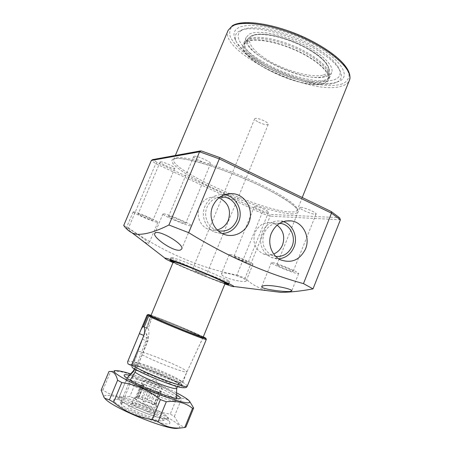 <?xml version="1.0" encoding="UTF-8"?>
<svg xmlns="http://www.w3.org/2000/svg" width="451" height="451" viewBox="0 0 451 451"><rect width="100%" height="100%" fill="white"/><g stroke="black" fill="none" stroke-linecap="round" stroke-linejoin="round"><path stroke-width="0.34" stroke-dasharray="2.25 1.69" d="M277.607 264.805C280.888 265.34 293.911 270.854 293.173 271.389L292.31 271.378C288.86 270.758 276.147 265.368 276.813 264.805L277.607 264.805M300.721 207.336C304.228 207.24 317.109 212.827 316.123 214.005L315.153 214.259C311.489 214.259 298.917 208.79 299.836 207.59L300.721 207.336M169.001 216.226C171.397 216.243 186.528 222.771 185.677 223.42L185.243 223.493C182.649 223.375 167.873 216.987 168.629 216.305L169.001 216.226M194.155 156.226C196.845 155.499 211.761 162.202 210.6 163.606L210.093 163.865C207.212 164.48 192.645 157.918 193.71 156.474L194.155 156.226M138.344 213.932C140.137 213.921 153.633 219.738 152.928 220.212L152.647 220.257C150.702 220.184 137.476 214.484 138.102 213.977L138.344 213.932M160.409 161.824C162.433 161.244 175.749 167.208 174.808 168.262L174.475 168.432C172.305 168.922 159.254 163.07 160.122 161.988L160.409 161.824M234.509 256.456C237.034 256.856 248.822 261.856 248.197 262.262L247.622 262.251C244.961 261.789 233.415 256.884 233.979 256.456L234.509 256.456M255.001 206.27C257.713 206.18 269.377 211.254 268.548 212.167L267.905 212.331C265.064 212.353 253.642 207.37 254.409 206.44L255.001 206.27M312.926 47.614C328.452 56.555 337.709 64.775 340.702 72.267C342.236 76.76 340.984 80.041 336.936 82.105L334.202 83.159C320.554 87.314 289.379 79.438 265.786 66.59C249.228 57.536 239.205 48.804 235.726 40.387C234.396 36.356 235.563 33.273 239.216 31.142L239.983 30.753C250.88 24.754 286.706 32.63 312.926 47.614M336.824 82.155L339.688 81.045C351.357 75.644 339.947 58.23 311.799 43.296C283.775 28.283 248.625 21.422 238.1 27.973C234.317 30.234 233.122 33.475 234.52 37.698C240.597 59.244 312.532 90.33 336.824 82.155M312.74 45.872C287.659 31.519 253.377 23.999 242.818 29.772C230.585 35.251 243.805 51.871 267.409 64.335C300.507 82.933 346.577 87.911 339.383 69.572C336.485 62.339 327.601 54.441 312.74 45.872M272.658 262.589C278.03 263.435 299.921 272.697 298.652 273.582L297.164 273.548C291.335 272.472 270.312 263.559 271.378 262.6L272.658 262.589M163.533 213.78C167.411 213.746 192.831 224.716 191.359 225.776L190.604 225.889C186.167 225.641 161.74 215.076 162.941 213.909L163.533 213.78M138.66 237.824C144.624 242.176 148.007 244.166 148.813 243.811L148.605 243.213C146.857 239.921 126.5 226.661 126.387 227.834L132.205 232.958M133.535 211.807C136.433 211.745 159.079 221.497 157.867 222.27L157.376 222.343C154.045 222.185 132.154 212.748 133.152 211.885L133.535 211.807M221.807 274.777C224.75 278.831 246.24 283.273 246.19 280.843L245.609 279.823C241.911 276.559 221.672 270.91 221.407 273.684L221.807 274.777M230.1 254.505C234.244 255.136 254.014 263.531 252.943 264.19L251.957 264.173C247.447 263.356 228.341 255.238 229.249 254.511L230.1 254.505M224.874 283.978C211.519 279.186 185.846 268.604 172.998 262.595M123.704 225.489L128.496 228.02L155.775 163.674L157.185 162.585L262.521 211.976L236.876 275.065C199.551 267.838 163.425 252.154 128.496 228.02M236.876 275.065L245.017 278.171L270.188 216.147L269.777 214.405L339.287 217.658L330.983 211.468L219.834 157.602L201.462 151.006L153.278 159.727L157.185 162.585M266.191 290.489C257.837 287.789 250.779 283.685 245.017 278.171M283.284 221.638L280.781 221.046C272.274 220.308 266.022 224.124 262.025 232.485C258.682 243.625 261.665 251.94 270.972 257.425L278.819 258.829M224.418 194.708L223.403 194.59C214.964 194.33 208.813 198.226 204.946 206.276C200.757 215.82 205.323 228.116 214.422 232.011L222.332 233.573M246.285 41.441C254.065 37.258 276.959 41.261 297.587 50.924C318.259 60.541 331.575 73.344 328.74 79.692C327.99 81.468 326.282 82.758 323.609 83.559C302.83 91.023 235.963 58.951 243.241 44.446L246.285 41.441M326.485 76.478C329.174 75.627 330.904 74.291 331.671 72.459C334.586 65.931 321.354 52.953 300.716 43.313C280.122 33.633 257.194 29.772 249.341 34.141L246.257 37.253C238.799 52.186 305.558 84.354 326.485 76.478M227.744 281.407L229.835 281.728C232.237 281.086 180.456 259.348 172.406 257.645L171.053 257.51C169.514 258.496 217.297 278.611 227.744 281.407M279.767 223.262C272.584 222.963 267.33 226.346 264.01 233.392C261.016 243.828 264.021 251.275 273.007 255.74L275.786 256.416M277.162 225.122L272.348 222.918C264.59 221.655 258.835 224.835 255.091 232.451C252.177 242.599 255.114 249.848 263.897 254.195C267.172 255.311 270.437 255.243 273.701 253.992M219.975 197.042C214 198.023 209.681 201.422 207.037 207.234C203.074 216.187 208.029 227.738 216.886 230.422L218.171 230.788M218.944 197.814L216.858 197.25C208.988 196.264 203.198 199.511 199.483 207.003C195.621 215.702 200.458 226.932 209.101 229.542L213.143 230.292L217.23 229.909M225.06 283.521C216.192 280.911 181.319 266.535 173.184 262.138M291.307 213.875C296.792 214 299.295 212.404 296.859 208.689C294.266 205.836 289.892 202.414 283.735 198.429C276.739 194.257 268.976 190.08 260.447 185.897C243.162 177.615 219.705 168.336 201.118 162.918C187.836 159.344 178.991 157.873 174.593 158.51C171.543 158.938 171.098 160.765 173.252 163.989C175.67 166.566 179.943 169.847 186.077 173.838C193.4 178.213 202.189 182.869 212.449 187.819C233.849 197.741 256.1 205.819 270.369 209.794C280.364 212.404 287.343 213.763 291.307 213.875M152.675 159.609L153.278 159.727M339.659 217.85L339.287 217.658M173.139 262.251C182.864 267.206 214.62 280.296 225.015 283.634M180.913 380.881C177.153 378.006 163.409 371.613 151.559 367.17C141 363.264 135.176 361.713 134.082 362.519L142.516 339.129C143.779 335.11 144.884 333.126 145.825 333.182C146.93 334.433 146.891 337.139 145.701 341.306L136.771 364.927C143.3 368.777 152.742 373.062 165.089 377.797C175.416 381.585 181.082 383.085 182.074 382.301L180.913 380.881M134.691 369.042L135.593 366.872L135.542 364.526L134.082 362.689M173.364 261.715C173.945 262.521 179.791 265.312 190.897 270.087C206.49 276.773 225.337 283.944 225.235 283.093M203.136 337.235L201.608 336.249C197.149 333.909 182.052 327.415 169.3 322.33C157.991 317.831 151.857 315.621 150.893 315.7M258.688 122.232C263.722 124.549 266.907 125.254 268.249 124.346C268.396 123.523 267.077 122.373 264.292 120.896C259.218 118.557 256.021 117.846 254.697 118.76C254.567 119.6 255.897 120.755 258.688 122.232M196.991 271.795L206.197 275.285L192.374 269.591L196.991 271.795M176.719 388.384L176.736 388.232C176.831 386.575 162.197 379.336 149.354 374.601C140.413 371.314 135.193 369.95 133.688 370.491L133.597 370.609M126.99 378.09L118.726 397.951L119.504 397.461C122.306 397.072 128.185 398.464 137.132 401.627C149.371 405.979 163.335 412.857 166.966 416.403L168.003 418.263C169.339 416.059 152.359 407.005 137.132 401.627C126.291 397.827 120.158 396.604 118.726 397.951L119.357 399.406C122.091 402.681 137.008 410.179 150.098 414.773C158.921 417.846 164.626 419.176 167.214 418.765L168.003 418.263C166.836 419.639 160.866 418.477 150.098 414.773C137.465 410.117 127.881 405.567 121.353 401.114L129.905 380.526C136.535 384.68 146.135 389.123 158.696 393.853C167.879 397.156 173.584 398.633 175.811 398.284M176.318 397.771C176.414 395.674 159.834 387.33 145.239 382.008C135.069 378.321 129.082 376.833 127.267 377.555M126.162 380.08C126.596 376.546 167.287 392.364 174.204 398.695L175.321 400.341L174.723 400.702C170.641 402.427 131.472 386.614 126.861 381.354L126.162 380.08L118.686 398.182L127.03 378.118M147.601 417.468C155.144 420.078 160.049 421.2 162.315 420.828C166.966 420.056 151.254 411.132 136.563 406.001C125.519 402.213 120.316 401.475 120.958 403.78L121.325 404.254C123.704 407.135 136.422 413.561 147.601 417.468M121.353 401.114L121.685 404.271L121.325 404.254L118.686 398.182M154.885 416.183C151.666 412.586 130.519 404.265 128.636 405.866L128.828 406.926C131.957 410.85 157.123 420.27 155.392 416.893L154.885 416.183M132.306 404.028L132.12 403.149C133.654 401.83 151.683 408.927 154.411 411.921L154.834 412.733C154.778 414.796 134.821 407.095 132.306 404.028M134.539 398.633L134.189 397.934L134.522 397.726C135.768 397.562 138.468 398.216 142.634 399.693C149.377 402.236 154.033 404.524 156.604 406.571L157.044 407.354C156.486 407.952 153.706 407.377 148.706 405.635C141.71 402.997 136.986 400.663 134.539 398.633M143.57 401.83L146.507 401.694L151.401 403.459L153.47 405.393L154.518 404.22L155.725 403.949L155.916 404.835L154.496 402.799L150.916 400.815L155.787 388.982L151.53 387.116L146.66 398.932L141.862 397.196L138.987 397.325L138.745 396.418L137.696 396.384L136.326 397.776L138.57 397.759L142.155 399.761L143.57 401.83L149.005 388.666L147.15 387.668L151.502 389.579L146.507 401.694M155.725 403.949L160.635 391.992L160.268 391.547L159.378 390.91L154.496 402.799M141.862 397.196L146.75 385.357L143.66 384.528L138.745 396.418M138.57 397.759L143.548 385.723L141.715 384.737L142.381 384.664L137.431 396.632M142.381 384.664L143.548 385.723M144.173 381.518L143.858 381.022L144.376 380.892L150.504 382.634C155.894 384.697 159.637 386.484 161.729 387.995L162.101 388.542C161.689 388.914 159.502 388.39 155.522 386.958C149.969 384.833 146.186 383.017 144.173 381.518M145.825 333.182L145.825 333.182C149.884 338.12 147.624 341.627 147.646 341.745L145.701 341.306M135.593 366.872L135.379 366.319C136.427 365.586 141.659 366.956 151.074 370.429C164.344 375.35 179.408 382.803 178.478 384.083C177.621 384.855 172.513 383.536 163.161 380.12C150.944 375.429 142.155 371.348 136.788 367.881L136.771 364.927M136.788 367.881L136.005 369.758M150.916 400.815L148.683 400.826L146.66 398.932M141.715 384.737L136.326 397.776M142.155 399.761L147.15 387.668M151.401 403.459L156.379 391.372L159.462 392.184L154.518 404.22M159.378 390.91L161.227 391.896L160.635 391.992M155.916 404.835L161.227 391.896M159.462 392.184L158.859 392.28L153.47 405.393M158.859 392.28L156.379 391.372M151.502 389.579L149.005 388.666M143.66 384.528L144.303 384.455L138.987 397.325M144.303 384.455L146.75 385.357M151.53 387.116L153.96 388.007L148.683 400.826M153.96 388.007L155.787 388.982M323.023 83.238C302.604 90.612 236.724 59.013 243.906 44.75L246.917 41.785C254.595 37.675 277.123 41.627 297.406 51.132C317.735 60.597 330.848 73.192 328.057 79.438C327.319 81.18 325.639 82.448 323.023 83.238M178.979 428.117C180.293 427.503 179.949 426.257 177.942 424.368C171.825 418.652 151.091 408.426 132.509 401.785C113.877 395.082 100.359 393.125 104.739 398.363M101.142 390.194L102.935 389.991C110.811 395.544 119.769 397.748 129.809 396.604L135.193 398.543C145.374 406.892 157.055 412.09 170.236 414.131L174.368 416.425L178.974 424.154C180.941 425.924 183.264 426.883 185.93 427.029M134.838 404.203C150.251 409.649 167.727 418.596 169.807 422.266C170.94 425.332 164.192 424.408 149.563 419.503C129.025 412.394 108.234 400.291 114.627 399.524C117.903 399.056 124.639 400.612 134.838 404.203M130.604 373.885L142.381 377.938C154.952 382.64 166.34 387.601 176.533 392.815M135.193 398.543L142.561 380.729L137.205 378.755L129.809 396.604M108.95 371.545L110.681 371.483C121.161 370.722 130.001 373.146 137.205 378.755M129.386 375.226C140.424 377.538 166.994 388.491 176.454 394.625M174.368 416.425L181.753 398.312C184.662 398.182 187.25 399.191 189.505 401.328L189.854 401.694M142.561 380.729C155.392 382.566 167.067 387.691 177.598 396.108L170.236 414.131M102.935 389.991L110.681 371.483M181.753 398.312L177.598 396.108M152.184 317.38L148.103 328.672C149.23 330.696 149.213 333.87 148.058 338.194L142.138 354.717C153.966 361.409 187.464 374.172 186.956 371.855L185.711 370.525C178.557 365.271 138.936 349.502 138.029 351.594L145.019 332.06C145.78 329.754 146.49 328.429 147.156 328.091L151.22 316.844L150.651 316.388C150.008 314.995 192.966 332.404 201.304 336.897L202.826 337.895C204.066 339.496 160.195 321.743 152.184 317.38L151.784 316.433M142.138 354.717L136.738 367.734C148.486 374.792 182.243 387.42 181.736 384.641L180.541 383.175C173.55 377.487 133.823 361.803 132.724 364.34L130.7 365.225L132.476 365.017C135.294 365.468 140.3 366.939 147.5 369.425L170.337 378.992L181.285 385.075C182.762 386.259 182.52 386.862 180.558 386.885C176.64 386.135 170.405 384.19 161.841 381.05C153.137 377.566 145.949 374.437 140.278 371.658L134.674 368.642L136.738 367.734M151.948 316.523C159.406 320.734 204.218 338.509 203.08 337.534L186.956 371.855L181.606 385.289C182.475 385.458 169.869 378.056 156.491 372.898C142.978 367.137 130.649 364.419 132.306 364.972L132.56 364.639M144.117 327.105L148.103 328.672M145.019 332.06L150.719 315.954L151.22 316.844M147.156 328.091L144.19 326.924M138.029 351.594L132.724 364.34M134.674 368.642L132.859 367.96L138.716 371.15C144.726 374.121 152.438 377.493 161.853 381.281L174.436 385.706L182.159 387.635C184.267 387.612 184.527 386.964 182.931 385.69C181.009 384.297 177.08 382.121 171.155 379.156L146.592 368.89C138.891 366.246 133.586 364.707 130.672 364.273L128.918 364.56M132.284 367.644L132.859 367.96M290.641 211.981C263.593 211.818 168.589 169.531 173.708 159.338L176.516 157.76C185.011 156.035 216.683 165.043 247.407 178.483C278.177 191.9 299.351 205.881 297.124 210.205C296.532 211.53 294.368 212.122 290.641 211.981M340.73 84.298C345.331 83.164 348.121 80.34 349.091 75.813C348.815 72.25 346.464 67.768 342.038 62.368C336.04 56.465 327.787 50.354 317.262 44.029C305.806 37.997 294.182 32.979 282.394 28.977C271.327 25.803 261.845 23.807 253.947 22.99C243.698 22.623 236.984 23.497 233.793 25.611C230.252 27.534 229.023 31.074 230.1 36.227C231.735 40.088 235.151 44.564 240.344 49.666C246.703 55.033 254.584 60.389 263.987 65.728C283.764 76.112 305.203 82.725 319.359 84.698C329.331 85.746 336.457 85.617 340.73 84.298M228.133 30.324C218.25 51.724 310.626 96.311 341.368 86.209C345.562 85.042 348.245 83.074 349.418 80.312M262.521 211.976L269.777 214.405M340.398 219.795L270.188 216.147L261.986 213.391L155.775 163.674L151.327 160.455M142.516 339.129L147.646 341.745L121.685 404.271M323.705 81.552C326.332 80.752 328.012 79.472 328.756 77.713C331.564 71.421 318.474 58.788 298.15 49.322C277.878 39.812 255.339 35.894 247.644 40.049L244.622 43.037C237.401 57.401 303.252 89.022 323.705 81.552M323.976 80.351C327.296 79.325 329.089 77.555 329.348 75.041C330.104 68.174 316.089 55.963 296.392 47.203C276.734 38.403 255.717 35.037 248.309 39.017L246.088 40.72C233.855 53.866 302.638 88.238 323.976 80.351M324.235 76.275C327.449 75.249 329.185 73.502 329.439 71.027C330.171 64.284 316.619 52.406 297.598 43.939C278.6 35.426 258.26 32.218 251.027 36.136L248.851 37.811C236.786 50.709 303.529 84.174 324.235 76.275M323.474 74.827C330.324 73.733 333.61 63.602 307.108 48.167C292.389 40.173 275.894 35.336 266.107 34.462C259.331 34.124 254.821 34.609 252.571 35.911C246.404 37.845 247.419 48.933 271.885 62.514C296.972 75.695 318.643 77.268 323.474 74.827M203.215 337.038L179.064 326.282C165.179 320.514 152.709 315.83 150.972 315.508M147.111 314.973C146.598 313.484 194.984 333.097 204.562 338.239L206.332 339.383M187.272 386.135L185.761 384.32C176.899 377.256 128.022 358.049 127.689 361.578M148.058 338.194L143.474 336.412M151.062 315.3C155.409 316.709 168.646 321.851 180.952 326.992L203.3 336.829M302.238 197.51L297.209 210.307C298.066 206.558 274.744 191.387 244.245 178.579C213.712 165.455 182.959 156.925 175.157 158.645L173.584 159.35L175.332 155.488M316.123 214.005L293.173 271.389M210.6 163.606L185.677 223.42M174.808 168.262L152.928 220.212M268.548 212.167L248.197 262.262M336.936 82.105L339.688 81.045M242.818 29.772L239.983 30.753M298.652 273.582L291.741 290.901M191.359 225.776L181.719 248.963M157.867 222.27L148.813 243.811M252.943 264.19L246.19 280.843M270.972 257.425L280.939 259.973M214.422 232.011L222.867 233.827M331.671 72.459L328.74 79.692M227.687 283.718L229.835 281.728L228.702 284.513M263.897 254.195L273.007 255.74M209.101 229.542L216.886 230.422M171.183 260.43L171.059 257.504M299.836 207.59L276.813 264.805M193.71 156.474L168.629 216.305M160.122 161.988L138.102 213.977M254.409 206.44L233.979 256.456M200.92 150.826L200.379 150.927M235.726 40.387L234.52 37.698M339.383 69.572L340.702 72.267M271.378 262.6L261.698 286.611M162.941 213.909L154.738 233.426M133.152 211.885L126.387 227.834M229.249 254.511L221.407 273.684M280.781 221.046L285.833 220.984M223.403 194.59L225.399 194.375M246.257 37.253L243.241 44.446M171.053 257.51L169.903 260.278M272.348 222.918L279.479 223.431M216.858 197.25L219.705 197.234M177.446 386.614L178.478 384.083L179.876 382.51L165.049 377.786C152.562 372.966 143.226 368.743 137.036 365.113M135.542 364.526L135.379 366.319L134.33 368.839M182.074 382.301L203.046 337.427M268.249 124.346L206.197 275.285M176.138 398.351L175.321 400.341M162.315 420.828L167.214 418.765M132.12 403.149L128.636 405.866M131.968 403.307L134.189 397.934M137.696 396.384L134.522 397.726M137.442 396.542L143.858 381.022M161.824 388.085L155.189 379.426L144.376 380.892M134.082 362.519L143.35 336.705M144.094 334.631L150.82 315.903M254.697 118.76L222.399 196.924M222.281 197.217L192.374 269.591M120.958 403.78L120.744 403.267M154.84 412.513L155.392 416.893M154.834 412.733L157.044 407.354M155.826 404.214L156.954 406.971M155.713 404.079L162.101 388.542M328.057 79.438L329.348 75.041L329.439 71.027C328.407 60.304 314.251 51.081 296.127 42.676C277.822 34.845 259.122 31.936 251.478 35.832L248.851 37.811L246.088 40.72L243.906 44.75M167.8 417.367L169.807 422.266M116.567 370.626L110.388 371.472M126.331 380.751L124.307 375.818M119.504 397.461L114.627 399.524M188.789 400.392L189.505 401.328M174.723 400.702L179.639 398.622M205.836 338.25L204.348 337.371C199.15 334.755 190.243 330.831 177.626 325.611C165.083 320.588 156.83 316.997 148.261 314.522"/><path stroke-width="0.68" d="M263.288 285.844C269.439 284.136 293.167 288.95 291.741 290.901L290.01 291.476C283.572 292.107 260.396 288.944 261.698 286.611L263.288 285.844M155.584 232.699C160.657 230.371 184.831 244.78 181.719 248.963L180.609 249.927C174.61 252.791 152.196 237.158 154.738 233.426L155.584 232.699M132.205 232.958L138.66 237.824M172.998 262.595C166.932 259.765 164.209 258.248 164.84 258.057L166.216 258.293C174.982 260.216 234.294 284.976 233.86 286.503C234.114 286.847 233.285 286.74 231.386 286.176L224.874 283.978M200.379 150.927L152.675 159.609L151.327 160.455L123.704 225.489C126.066 228.826 129.031 231.374 132.6 233.139L136.157 234.21C144.399 234.937 155.319 231.865 168.916 224.998L199.567 151.801L201.304 150.922L219.834 157.602M305.536 248.946C299.994 259.861 291.797 263.536 280.939 259.973C271.705 256.038 267.088 243.236 271.384 233.206C275.662 224.226 282.349 220.133 291.442 220.922C303.179 222.371 310.576 237.265 305.536 248.946M278.819 258.829C285.861 257.989 290.918 254.105 294.001 247.165C298.252 237.22 292.97 224.502 283.284 221.638M248.777 222.788C244.797 233.128 232.496 238.466 222.867 233.827C213.131 229.655 208.232 216.435 212.725 206.175C216.875 197.521 223.459 193.338 232.49 193.62C245.496 194.347 254.308 210.346 248.777 222.788M222.332 233.573C229.903 232.925 235.337 228.984 238.641 221.745C243.619 210.532 236.104 196.067 224.418 194.708M225.015 283.634L228.702 284.513C231.29 284.079 179.284 262.279 171.239 260.441L169.903 260.278L173.139 262.251M275.786 256.416C283.239 256.929 288.668 253.552 292.073 246.28C295.991 237.175 290.709 225.534 281.678 223.589L279.767 223.262M273.701 253.992C277.765 252.284 280.702 249.29 282.512 245.006C285.156 236.91 283.375 230.281 277.162 225.122M218.171 230.788C226.554 232.102 232.699 228.775 236.612 220.815C240.851 211.231 234.751 198.857 224.852 197.2L219.975 197.042M217.23 229.909C222.394 228.533 226.098 225.303 228.341 220.206C231.357 209.85 228.223 202.386 218.944 197.814M173.184 262.138L171.2 260.802L172.485 260.977C180.186 262.741 229.582 283.442 227.411 283.972L225.06 283.521M168.916 224.998L188.704 232.682L219.851 157.579M188.704 232.682C226.729 256.123 264.985 273.103 303.467 283.611L331.491 213.176L331.181 211.53L219.862 157.585M303.467 283.611L313.017 288.882L340.398 219.795L339.659 217.85L331.361 211.654M313.017 288.882C301.155 291.098 290.427 292.259 280.843 292.355L266.575 290.596M225.235 283.093C224.886 282.411 219.22 279.693 208.244 274.958C192.047 267.99 172.925 260.757 173.364 261.715L150.893 315.7L151.891 316.405C155.375 318.367 171.611 325.391 185.288 330.831C196.439 335.251 202.386 337.382 203.13 337.235L225.235 283.093M136.005 369.758L134.984 372.222C140.329 375.751 149.118 379.855 161.345 384.534C170.715 387.928 175.839 389.207 176.719 388.384L177.446 386.614M134.33 368.839L133.597 370.609L133.8 371.184L134.691 369.042M175.811 398.284L176.318 397.771L176.736 388.35M133.609 370.575L127.12 377.899L133.8 371.184M134.984 372.222L130.333 379.911M104.739 398.363L105.624 399.293C113.703 408.082 164.435 428.991 176.352 428.444L178.979 428.117M176.352 428.444L184.747 427.525L185.93 427.029L193.648 408.008L189.854 401.694M179.65 428.033C171.701 428.416 164.53 426.302 158.138 421.685L152.19 419.582C137.769 417.361 124.904 411.594 113.584 402.275L109.413 399.845L104.869 398.329L104.08 397.528L101.142 390.194L108.95 371.545C113.122 370.869 116.003 373.766 117.593 380.232L121.798 382.549L113.584 402.275M176.533 392.815C182.593 395.961 186.68 398.487 188.789 400.392C192.549 404.772 183.991 403.324 163.115 396.034C133.924 385.52 105.28 369.527 116.567 370.626C119.408 370.761 124.087 371.849 130.604 373.885M152.19 419.582L160.393 399.603C148.931 390.324 136.067 384.641 121.798 382.549M160.393 399.603L166.301 401.751L158.138 421.685M176.454 394.625L178.946 396.378C180.49 397.641 180.721 398.391 179.639 398.622C175.185 400.544 130.091 382.324 124.904 376.484L124.307 375.818C123.518 374.516 125.209 374.319 129.386 375.226M109.413 399.845L117.593 380.232M184.747 427.525L192.526 408.352C185.603 402.743 176.86 400.544 166.301 401.751M192.526 408.352L193.648 408.008M203.3 336.829L204.196 337.286C208.024 339.158 206.705 339.428 187.052 331.66C166.707 323.542 151.609 316.726 149.704 315.604L148.723 316.038L144.117 327.105C145.098 329.072 144.884 332.173 143.474 336.412L131.591 364.972L132.284 367.644C144.534 375.018 173.646 386.434 181.702 387.623C187.74 388.26 186.551 386.563 187.272 386.135C188.039 389.641 144.647 373.231 131.591 364.972M130.7 365.225L127.983 363.889L127.594 361.865L139.331 333.65C140.859 329.602 142.144 327.229 143.187 326.53L147.776 315.514L148.751 315.08L151.057 316.061M149.704 315.604L151.784 316.433C154.36 317.921 164.784 322.437 183.061 329.969C200.035 336.626 206.755 338.983 203.215 337.038M144.19 326.924L143.187 326.53M232.609 25.549C243.737 18.886 275.46 24.016 304.927 37.619C334.191 51.566 353.409 68.659 349.418 80.312C353.567 71.173 334.743 52.587 304.831 38.741C274.98 24.828 242.339 19.726 231.955 26.243L228.133 30.324L175.332 155.488M151.327 160.455L199.567 151.801L219.372 158.915L331.491 213.176L340.398 219.795M205.836 338.25L206.332 339.383C207.956 341.306 157.495 320.881 148.723 316.038M147.776 315.514L147.111 314.973L127.672 361.629M150.972 315.508C150.031 315.3 149.98 315.429 150.82 315.903L150.893 315.706M143.824 335.397L139.331 333.65M148.751 315.08C147.257 314.262 148.029 314.341 151.062 315.3M164.84 258.057L132.6 233.139M171.2 260.802L171.183 260.43M349.418 80.312L302.238 197.51M232.395 25.673L228.133 30.324M233.86 286.503L280.843 292.355M285.833 220.984L291.442 220.922M225.399 194.375L232.49 193.62M279.479 223.431L281.678 223.589M219.705 197.234L224.852 197.2M176.29 397.968L176.138 398.351M127.148 377.712L126.99 378.09M143.35 336.705L144.094 334.631M222.399 196.924L222.281 197.217M105.624 399.293L104.869 398.329M206.332 339.383L187.272 386.135M127.594 361.865L127.689 361.578M148.261 314.522L147.111 314.973"/></g></svg>
